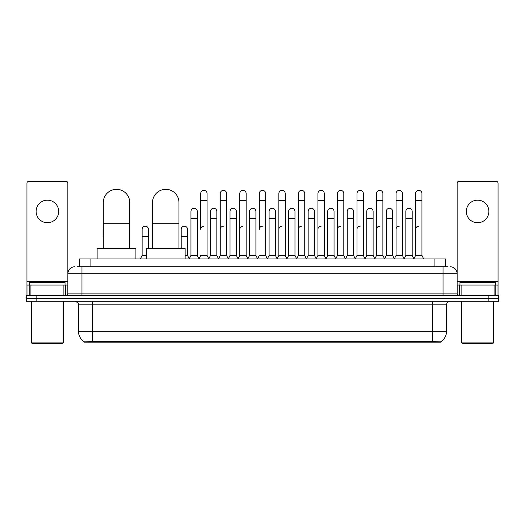 <?xml version="1.0" encoding="UTF-8"?>
<svg xmlns="http://www.w3.org/2000/svg" width="525" height="525" viewBox="0 0 525 525"><rect width="100%" height="100%" fill="white"/><g stroke="black" fill="none" stroke-linecap="round" stroke-linejoin="round"><path stroke-width="0.79" d="M77.378 266.733L81.966 266.733L77.378 266.733L79.498 266.733L79.498 258.976L445.502 258.976L445.502 266.733M440.567 342.188L84.433 342.188L84.433 341.841M78.435 331.262L92.538 331.262L92.538 304.815L78.435 304.815L78.435 331.262A12.344 12.344 0 0 0 84.472 341.867L93.949 341.506L431.051 341.506L440.527 341.867A12.344 12.344 0 0 0 446.565 331.262L446.565 304.815A3.524 3.524 0 0 1 450.089 301.284M498.75 301.284L498.75 298.469L26.25 298.469L26.25 301.284L36.829 301.284L36.829 298.469L26.25 298.469L26.25 295.647L36.829 295.647L36.829 298.469L498.75 298.469L498.75 301.284L36.829 301.284M74.911 266.733A7.055 7.055 0 0 0 67.856 273.781L67.856 293.882A1.765 1.765 0 0 1 66.097 295.647M450.089 266.733A7.055 7.055 0 0 1 457.144 273.781L81.966 273.781L81.966 266.733L447.622 266.733M494.077 295.647L494.077 285.068L498.048 285.068L498.048 295.647L498.048 183.159A1.765 1.765 0 0 0 496.283 181.401L458.902 181.401A1.765 1.765 0 0 0 457.144 183.159L457.144 293.882L458.902 295.647M498.75 295.647L498.75 298.469L498.75 295.647L36.829 295.647M47.407 200.156A11.281 11.281 0 0 0 36.12 211.444A11.281 11.281 0 0 0 47.407 222.725A11.281 11.281 0 0 0 58.688 211.444A11.281 11.281 0 0 0 47.407 200.156M63.892 295.647L63.892 285.068L30.922 285.068L30.922 295.647M81.966 295.647L81.966 273.781L67.856 273.781L67.856 183.159A1.765 1.765 0 0 0 66.097 181.401L28.717 181.401A1.765 1.765 0 0 0 26.952 183.159L26.952 285.068L30.922 285.068M63.892 285.068L67.856 285.068M26.952 295.647L26.952 285.068M62.567 343.599L32.242 343.599L31.539 342.897L63.276 342.897L62.567 343.599M31.539 301.284L31.539 342.897M63.276 301.284L63.276 342.897M65.034 285.068L65.034 282.247L29.774 282.247L29.774 285.068M103.294 248.397L103.294 202.558A13.223 13.223 0 0 1 116.517 189.335A13.223 13.223 0 0 1 129.741 202.558A13.223 13.223 0 0 0 116.517 189.335M129.741 248.397L129.741 202.558M135.909 258.976L135.909 248.397L97.125 248.397L97.125 258.976M152.519 248.397L152.519 202.558A13.223 13.223 0 0 1 165.743 189.335A13.223 13.223 0 0 1 178.966 202.558A13.223 13.223 0 0 0 165.743 189.335M178.966 248.397L178.966 202.558M185.135 258.976L185.135 248.397L146.35 248.397L146.35 258.976M198.962 258.976L200.721 255.445L207.067 255.445L208.832 258.976M207.067 255.445L207.067 193.528A3.176 3.176 0 0 0 203.897 190.358A3.176 3.176 0 0 1 204.094 190.365M203.897 226.183A3.176 3.176 0 0 0 200.721 229.353L200.721 200.583L207.067 200.583M200.721 200.583L200.721 193.528A3.176 3.176 0 0 1 203.897 190.358M218.492 258.976L220.257 255.445L226.603 255.445L228.368 258.976M226.603 255.445L226.603 193.528A3.176 3.176 0 0 0 223.433 190.358A3.176 3.176 0 0 1 223.63 190.365M220.257 255.445L220.257 200.583L226.603 200.583M220.257 200.583L220.257 193.528A3.176 3.176 0 0 1 223.433 190.358M238.028 258.976L239.794 255.445L246.14 255.445L247.905 258.976M246.14 255.445L246.14 193.528A3.176 3.176 0 0 0 242.963 190.358A3.176 3.176 0 0 1 243.167 190.365M239.794 255.445L239.794 200.583L246.14 200.583M239.794 200.583L239.794 193.528A3.176 3.176 0 0 1 242.963 190.358M257.565 258.976L259.324 255.445L265.676 255.445L267.435 258.976M265.676 255.445L265.676 193.528A3.176 3.176 0 0 0 262.5 190.358A3.176 3.176 0 0 1 262.697 190.365M262.5 226.183A3.176 3.176 0 0 0 259.324 229.353L259.324 200.583L265.676 200.583M259.324 200.583L259.324 193.528A3.176 3.176 0 0 1 262.5 190.358M277.095 258.976L278.86 255.445L285.206 255.445L286.972 258.976M296.684 258.871L294.978 255.445L288.625 255.445L286.919 258.871L285.206 255.445L285.206 193.528A3.176 3.176 0 0 0 282.037 190.358A3.176 3.176 0 0 1 282.233 190.365M267.382 258.871L269.095 255.445L275.441 255.445L277.154 258.871L278.86 255.445L278.86 200.583L285.206 200.583M278.86 200.583L278.86 193.528A3.176 3.176 0 0 1 282.037 190.358M296.632 258.976L298.397 255.445L304.743 255.445L306.508 258.976M326.038 258.976L324.279 255.445L317.933 255.445L316.221 258.871L314.508 255.445L308.162 255.445L306.456 258.871L304.743 255.445L304.743 193.528A3.176 3.176 0 0 0 301.567 190.358A3.176 3.176 0 0 1 301.77 190.365M298.397 255.445L298.397 200.583L304.743 200.583M298.397 200.583L298.397 193.528A3.176 3.176 0 0 1 301.567 190.358M345.575 258.976L343.809 255.445L337.463 255.445L335.757 258.871L334.044 255.445L327.698 255.445L325.986 258.871L324.279 255.445L324.279 200.583L317.933 200.583L317.933 255.445L316.168 258.976M317.933 200.583L317.933 193.528A3.176 3.176 0 0 1 321.307 190.365A3.176 3.176 0 0 1 324.279 193.528L324.279 200.583M365.111 258.976L363.346 255.445L357 255.445L355.287 258.871L353.581 255.445L347.235 255.445L345.522 258.871L343.809 255.445L343.809 200.583L337.463 200.583L337.463 255.445L335.705 258.976M337.463 200.583L337.463 193.528A3.176 3.176 0 0 1 340.837 190.365A3.176 3.176 0 0 1 343.809 193.528L343.809 200.583M384.648 258.976L382.883 255.445L376.537 255.445L374.824 258.871L373.117 255.445L366.765 255.445L365.059 258.871L363.346 255.445L363.346 200.583L357 200.583L357 255.445L355.235 258.976M357 200.583L357 193.528A3.176 3.176 0 0 1 360.373 190.365A3.176 3.176 0 0 1 363.346 193.528L363.346 200.583M404.178 258.976L402.419 255.445L396.067 255.445L394.36 258.871L392.648 255.445L386.302 255.445L384.589 258.871L382.883 255.445L382.883 200.583L376.537 200.583L376.537 255.445L374.771 258.976M376.537 200.583L376.537 193.528A3.176 3.176 0 0 1 379.91 190.365A3.176 3.176 0 0 1 382.883 193.528L382.883 200.583M413.838 258.976L415.603 255.445L415.603 200.583L421.949 200.583L421.949 255.445L423.714 258.976L421.949 255.445L415.603 255.445L413.897 258.871L412.184 255.445L405.838 255.445L404.125 258.871L402.419 255.445L402.419 200.583L396.067 200.583L396.067 255.445L394.308 258.976M396.067 200.583L396.067 193.528A3.176 3.176 0 0 1 399.44 190.365A3.176 3.176 0 0 1 402.419 193.528L402.419 200.583M415.603 200.583L415.603 193.528A3.176 3.176 0 0 1 418.976 190.365A3.176 3.176 0 0 1 421.949 193.528L421.949 200.583M189.19 258.976L190.956 255.445L197.302 255.445L199.014 258.871M197.302 255.445L197.302 211.444A3.176 3.176 0 0 0 194.329 208.274A3.176 3.176 0 0 1 197.302 211.444M190.956 255.445L190.956 218.492L197.302 218.492M190.956 218.492L190.956 211.444A3.176 3.176 0 0 1 194.329 208.274M208.779 258.871L210.492 255.445L216.838 255.445L218.544 258.871M216.838 255.445L216.838 211.444A3.176 3.176 0 0 0 213.865 208.274A3.176 3.176 0 0 1 216.838 211.444M210.492 255.445L210.492 218.492L216.838 218.492M210.492 218.492L210.492 211.444A3.176 3.176 0 0 1 213.865 208.274M228.316 258.871L230.022 255.445L236.375 255.445L238.081 258.871M236.375 255.445L236.375 211.444A3.176 3.176 0 0 0 233.395 208.274A3.176 3.176 0 0 1 236.375 211.444M230.022 255.445L230.022 218.492L236.375 218.492M230.022 218.492L230.022 211.444A3.176 3.176 0 0 1 233.395 208.274M247.846 258.871L249.559 255.445L255.905 255.445L257.618 258.871M255.905 255.445L255.905 211.444A3.176 3.176 0 0 0 252.932 208.274A3.176 3.176 0 0 1 255.905 211.444M249.559 255.445L249.559 218.492L255.905 218.492M249.559 218.492L249.559 211.444A3.176 3.176 0 0 1 252.932 208.274M275.441 255.445L275.441 211.444A3.176 3.176 0 0 0 272.468 208.274A3.176 3.176 0 0 1 275.441 211.444M269.095 255.445L269.095 218.492L275.441 218.492M269.095 218.492L269.095 211.444A3.176 3.176 0 0 1 272.468 208.274M294.978 255.445L294.978 211.444A3.176 3.176 0 0 0 291.998 208.274A3.176 3.176 0 0 1 294.978 211.444M288.625 255.445L288.625 218.492L294.978 218.492M288.625 218.492L288.625 211.444A3.176 3.176 0 0 1 291.998 208.274M314.508 255.445L314.508 211.444A3.176 3.176 0 0 0 311.535 208.274A3.176 3.176 0 0 1 314.508 211.444M308.162 255.445L308.162 218.492L314.508 218.492M308.162 218.492L308.162 211.444A3.176 3.176 0 0 1 311.535 208.274M334.044 255.445L334.044 211.444A3.176 3.176 0 0 0 331.072 208.274A3.176 3.176 0 0 1 334.044 211.444M327.698 255.445L327.698 218.492L334.044 218.492M327.698 218.492L327.698 211.444A3.176 3.176 0 0 1 331.072 208.274M353.581 255.445L353.581 211.444A3.176 3.176 0 0 0 350.608 208.274A3.176 3.176 0 0 1 353.581 211.444M347.235 255.445L347.235 218.492L353.581 218.492M347.235 218.492L347.235 211.444A3.176 3.176 0 0 1 350.608 208.274M373.117 255.445L373.117 211.444A3.176 3.176 0 0 0 370.138 208.274A3.176 3.176 0 0 1 373.117 211.444M366.765 255.445L366.765 218.492L373.117 218.492M366.765 218.492L366.765 211.444A3.176 3.176 0 0 1 370.138 208.274M392.648 255.445L392.648 211.444A3.176 3.176 0 0 0 389.675 208.274A3.176 3.176 0 0 1 392.648 211.444M386.302 255.445L386.302 218.492L392.648 218.492M386.302 218.492L386.302 211.444A3.176 3.176 0 0 1 389.675 208.274M412.184 255.445L412.184 211.444A3.176 3.176 0 0 0 409.211 208.274A3.176 3.176 0 0 1 412.184 211.444M405.838 255.445L405.838 218.492L412.184 218.492M405.838 218.492L405.838 211.444A3.176 3.176 0 0 1 409.211 208.274M103.051 248.397L103.294 236.407M103.051 236.407L103.051 229.353A3.176 3.176 0 0 1 103.294 228.126M477.592 200.156A11.281 11.281 0 0 0 466.312 211.444A11.281 11.281 0 0 0 477.592 222.725A11.281 11.281 0 0 0 488.88 211.444A11.281 11.281 0 0 0 477.592 200.156M494.077 285.068L461.108 285.068L461.108 295.647M457.144 285.068L461.108 285.068M457.144 295.647L457.144 293.882L443.034 293.882L443.034 266.733M492.758 343.599L462.433 343.599L461.724 342.897L493.461 342.897L492.758 343.599M461.724 301.284L461.724 342.897M493.461 301.284L493.461 342.897M495.226 285.068L495.226 282.247L459.966 282.247L459.966 285.068M140.352 258.976L142.118 255.445L146.35 255.445M148.463 248.397L148.463 229.353A3.176 3.176 0 0 0 145.491 226.19A3.176 3.176 0 0 1 148.463 229.353M142.118 255.445L142.118 236.407L148.463 236.407M142.118 236.407L142.118 229.353A3.176 3.176 0 0 1 145.491 226.19M185.135 255.445L187.537 255.445L189.243 258.871M187.537 255.445L187.537 229.353A3.176 3.176 0 0 0 184.557 226.19A3.176 3.176 0 0 1 187.537 229.353M181.191 248.397L181.191 236.407L187.537 236.407M181.191 236.407L181.191 229.353A3.176 3.176 0 0 1 184.557 226.19M220.257 229.353A3.176 3.176 0 0 1 223.433 226.183M239.794 229.353A3.176 3.176 0 0 1 242.963 226.183M278.86 229.353A3.176 3.176 0 0 1 282.037 226.183M298.397 229.353A3.176 3.176 0 0 1 301.567 226.183M317.933 229.353A3.176 3.176 0 0 1 321.103 226.183M337.463 229.353A3.176 3.176 0 0 1 340.64 226.183M357 255.445L357 229.353A3.176 3.176 0 0 1 360.176 226.183M376.537 229.353A3.176 3.176 0 0 1 379.706 226.183M402.419 255.445L402.419 229.353M396.067 229.353A3.176 3.176 0 0 1 399.243 226.183M415.603 229.353A3.176 3.176 0 0 1 418.779 226.183M431.051 342.188L431.051 341.506M93.949 342.188L93.949 341.506M90.077 266.733L90.077 258.976M434.923 266.733L434.923 258.976M432.462 301.284L432.462 304.815L92.538 304.815L92.538 301.284M446.565 304.815L432.462 304.815L432.462 331.262L446.565 331.262M432.462 341.578L432.462 331.262L92.538 331.262L92.538 341.578M488.171 301.284L488.171 295.647M67.856 293.882L443.034 293.882L443.034 295.647M67.856 281.538L26.952 281.538M67.83 294.19L67.83 285.068M65.625 285.068L65.625 295.647M26.985 285.068L26.985 295.647M29.183 295.647L29.183 285.068M103.294 223.716L129.741 223.716M152.519 223.716L178.966 223.716M498.048 281.538L457.144 281.538M498.015 295.647L498.015 285.068M495.817 285.068L495.817 295.647M457.17 285.068L457.17 294.19M459.375 295.647L459.375 285.068M78.435 304.815C78.934 303.562 77.752 302.387 74.911 301.284"/></g></svg>
